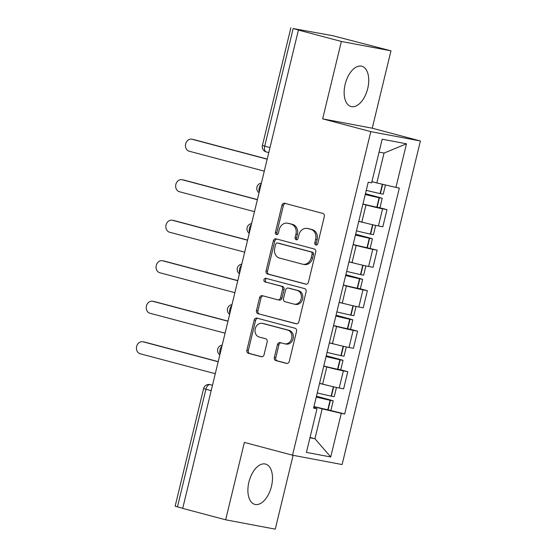 <?xml version="1.0" encoding="UTF-8"?>
<svg xmlns="http://www.w3.org/2000/svg" width="557" height="557" viewBox="0 0 557 557"><rect width="100%" height="100%" fill="white"/><g stroke="black" fill="none" stroke-linecap="round" stroke-linejoin="round"><path stroke-width="0.84" d="M315.861 245.003A1.838 1.532 -79.3 0 0 317.775 243.618L324.327 216.534A2.625 2.193 -79.3 0 0 322.823 213.422L284.683 203.298A2.625 2.193 -79.3 0 0 284.55 203.27A2.625 2.193 -79.3 0 0 281.946 205.282L275.395 232.366A1.838 1.532 -79.3 0 0 278.361 233.153L279.21 229.651A8.397 7.011 -79.3 0 1 287.544 223.197A8.397 7.011 -79.3 0 1 287.962 223.294L291.144 224.137A8.397 7.011 -79.3 0 1 295.948 234.093L295.106 237.595A1.838 1.532 -79.3 0 0 298.072 238.382L298.914 234.88A8.397 7.011 -79.3 0 1 307.255 228.426A8.397 7.011 -79.3 0 1 307.673 228.523L310.848 229.366A8.397 7.011 -79.3 0 1 315.659 239.322L314.809 242.831A1.838 1.532 -79.3 0 0 315.861 245.003M271.468 486.352A20.853 11.453 104.9 0 0 265.543 464.072A20.853 11.453 104.9 0 0 248.909 482.097A20.853 11.453 104.9 0 0 254.841 504.377A20.853 11.453 104.9 0 0 271.468 486.352M367.717 88.521A20.853 11.453 104.9 0 0 361.785 66.241A20.853 11.453 104.9 0 0 345.159 84.267A20.853 11.453 104.9 0 0 351.084 106.547A20.853 11.453 104.9 0 0 367.717 88.521M274.329 357.476A2.625 2.193 -79.3 0 0 275.833 360.588L286.535 363.429A2.625 2.193 -79.3 0 0 286.667 363.456A2.625 2.193 -79.3 0 0 289.271 361.437L296.547 331.359A2.625 2.193 -79.3 0 0 295.043 328.254L256.902 318.124A2.625 2.193 -79.3 0 0 256.777 318.096A2.625 2.193 -79.3 0 0 254.166 320.115L246.89 350.186A2.625 2.193 -79.3 0 0 248.394 353.298L261.317 356.731A2.625 2.193 -79.3 0 0 261.449 356.759A2.625 2.193 -79.3 0 0 264.053 354.746L267.172 341.873A2.625 2.193 -79.3 0 0 265.668 338.76L259.256 337.062A7.018 5.862 -79.3 0 1 255.19 328.943A7.018 5.862 -79.3 0 1 262.208 323.345A7.018 5.862 -79.3 0 1 262.556 323.422L287.67 330.092A7.018 5.862 -79.3 0 1 291.736 338.203A7.018 5.862 -79.3 0 1 284.718 343.808A7.018 5.862 -79.3 0 1 284.369 343.725L280.185 342.618A2.625 2.193 -79.3 0 0 280.053 342.583A2.625 2.193 -79.3 0 0 277.449 344.602L274.329 357.476L275.778 357.747A2.625 2.193 -79.3 0 0 277.282 360.859L287.161 363.477M322.649 118.857L372.25 128.207L390.972 50.819L341.371 41.469L322.649 118.857L370.795 131.633L292.516 455.194L244.377 442.411L225.655 519.799L182.696 508.395L298.413 30.064L299.861 30.336L293.17 28.56L264.707 146.199A5.347 2.938 104.9 0 0 266.232 151.908A5.347 2.938 104.9 0 0 266.343 151.936M341.371 41.469L298.413 30.064M305.716 284.154A2.625 2.193 -79.3 0 0 305.842 284.181A2.625 2.193 -79.3 0 0 308.446 282.169L315.728 252.091A2.625 2.193 -79.3 0 0 314.225 248.979L276.084 238.856A2.625 2.193 -79.3 0 0 275.952 238.828A2.625 2.193 -79.3 0 0 273.348 240.84L266.072 270.918A2.625 2.193 -79.3 0 0 267.569 274.03L305.974 284.202M306.134 291.729L298.858 321.807A2.625 2.193 -79.3 0 1 296.254 323.819A2.625 2.193 -79.3 0 1 296.122 323.791L257.982 313.668A2.625 2.193 -79.3 0 1 256.478 310.555L259.597 297.682A2.625 2.193 -79.3 0 1 262.201 295.663A2.625 2.193 -79.3 0 1 262.333 295.697L277.797 299.798A2.625 2.193 -79.3 0 0 277.929 299.833A2.625 2.193 -79.3 0 0 280.533 297.814L282.601 289.278A2.625 2.193 -79.3 0 0 281.097 286.166L264.993 281.891A1.838 1.532 -79.3 0 1 265.856 278.319L304.637 288.617A2.625 2.193 -79.3 0 1 306.134 291.729M390.972 50.819L332.668 35.676L293.17 28.56M372.25 128.207L420.389 140.984L342.116 464.545L292.516 455.194M225.655 519.799L275.255 529.15L293.114 455.306M182.717 508.29L175.142 506.181L203.604 388.542L205.909 389.259L177.446 506.891M359.439 221.435A16.842 0.564 -166.4 0 1 358.785 221.275L361.841 222.069A12.296 0.411 13.6 0 0 378.426 225.961L382.568 208.826A12.296 0.411 -166.4 0 1 365.991 204.934L362.934 204.12M382.568 208.826L386.983 209.655L379.93 207.782M378.426 225.961L382.833 226.796L386.983 209.655M353.166 244.495A20.317 0.682 13.6 0 0 367.007 247.726L377.18 250.163L372.772 249.334A12.296 0.411 -166.4 0 1 356.188 245.442L353.131 244.634M348.988 261.769L352.038 262.584A12.296 0.411 13.6 0 0 368.623 266.469L373.037 267.304L377.18 250.163M360.323 288.805L367.376 290.677L362.969 289.842A12.296 0.411 -166.4 0 1 346.384 285.95L343.335 285.142M339.84 302.451A16.842 0.564 -166.4 0 1 339.185 302.291L342.242 303.092A12.296 0.411 13.6 0 0 358.819 306.984L363.234 307.812L367.376 290.677M350.527 329.312L357.58 331.185L353.166 330.35A12.296 0.411 -166.4 0 1 336.588 326.465L333.532 325.65M330.043 342.966A16.842 0.564 -166.4 0 1 329.382 342.799L332.438 343.599A12.296 0.411 13.6 0 0 349.023 347.491L353.43 348.32L357.58 331.185M340.724 369.82L347.777 371.693L343.37 370.865A12.296 0.411 -166.4 0 1 326.785 366.972L323.728 366.158M319.586 383.3L322.642 384.114A12.296 0.411 13.6 0 0 339.22 387.999L343.634 388.835L347.777 371.693M371.923 181.638L376.824 182.94L384.045 153.071L379.059 152.138M309.957 437.781L314.942 438.721L322.169 408.859L341.274 413.343L330.719 456.963L306.427 452.388L316.982 408.761L313.577 408.121L368.233 182.202L371.637 182.842L382.186 139.215L406.485 143.797L395.93 187.417L376.824 182.94M341.274 413.343L344.672 413.983L399.327 188.057L395.93 187.417M370.795 131.633L420.389 140.984M310.047 437.419L314.942 438.721L330.719 456.963M322.169 408.859L313.932 406.673M313.96 406.54A20.317 0.682 13.6 0 0 327.801 409.764L344.672 413.983M316.982 408.761L313.751 407.404M406.485 143.797L384.045 153.071M316.717 244.941A1.838 1.532 -79.3 0 1 316.258 243.103L317.1 239.594A8.397 7.011 -79.3 0 0 312.296 229.637L310.848 229.366M307.255 228.426L308.703 228.697A8.397 7.011 -79.3 0 1 309.114 228.795L312.296 229.637M287.544 223.197L288.992 223.468A8.397 7.011 -79.3 0 1 289.41 223.566L292.592 224.408A8.397 7.011 -79.3 0 1 297.396 234.365L296.547 237.867A1.838 1.532 -79.3 0 0 297.013 239.712M285.504 203.514A2.625 2.193 -79.3 0 0 283.395 205.554L276.843 232.638A1.838 1.532 -79.3 0 0 277.302 234.476M276.899 239.071A2.625 2.193 -79.3 0 0 274.789 241.111L267.513 271.189A2.625 2.193 -79.3 0 0 269.017 274.302L306.336 284.209M312.08 254.103A1.838 1.532 -79.3 0 0 311.029 251.931L277.546 243.04A1.838 1.532 -79.3 0 0 275.631 244.432L274.74 248.13A8.397 7.011 -79.3 0 0 279.544 258.086L302.43 264.157A8.397 7.011 -79.3 0 0 302.848 264.255A8.397 7.011 -79.3 0 0 311.189 257.8L312.08 254.103L313.528 254.382A1.838 1.532 -79.3 0 0 312.477 252.203L311.029 251.931M278.813 243.277A1.838 1.532 -79.3 0 1 278.994 243.312L312.477 252.203M302.848 264.255L304.296 264.526A8.397 7.011 -79.3 0 0 312.63 258.072L311.189 257.8M313.528 254.382L312.63 258.072M296.749 323.847L257.982 313.668M263.148 295.913A2.625 2.193 -79.3 0 0 261.038 297.953L257.926 310.827A2.625 2.193 -79.3 0 0 259.43 313.939M279.245 300.077A2.625 2.193 -79.3 0 0 279.377 300.105A2.625 2.193 -79.3 0 0 281.981 298.086L284.049 289.549A2.625 2.193 -79.3 0 0 282.545 286.437L264.993 281.891M266.775 278.563A1.838 1.532 -79.3 0 0 266.441 282.162M293.852 304.059A7.018 5.862 -79.3 0 0 294.2 304.143A7.018 5.862 -79.3 0 0 301.219 298.538A7.018 5.862 -79.3 0 0 297.153 290.427L288.303 288.08A2.625 2.193 -79.3 0 0 288.171 288.046A2.625 2.193 -79.3 0 0 285.567 290.065L283.499 298.601A2.625 2.193 -79.3 0 0 285.003 301.713L293.852 304.059M294.2 304.143L295.649 304.414A7.018 5.862 -79.3 0 0 302.66 298.81A7.018 5.862 -79.3 0 0 298.594 290.698L297.153 290.427M289.487 288.303A2.625 2.193 -79.3 0 1 289.619 288.317A2.625 2.193 -79.3 0 1 289.751 288.352L298.594 290.698M281 342.834A2.625 2.193 -79.3 0 0 278.89 344.874L275.778 357.747M284.718 343.808L286.166 344.08A7.018 5.862 -79.3 0 0 293.177 338.475A7.018 5.862 -79.3 0 0 289.111 330.364L287.67 330.092M262.208 323.345L263.656 323.617A7.018 5.862 -79.3 0 1 264.004 323.694L289.111 330.364M257.724 318.346A2.625 2.193 -79.3 0 0 255.614 320.386L248.338 350.464A2.625 2.193 -79.3 0 0 249.842 353.577L261.943 356.786M365.42 193.85L377.173 197.171A16.842 0.564 -166.4 0 1 365.288 194.393M191.754 139.194L193.634 139.549A6.148 5.131 100.7 0 1 193.94 139.619L192.061 139.264A6.148 5.131 -79.3 0 0 191.754 139.194A6.148 5.131 -79.3 0 0 185.606 144.103A6.148 5.131 -79.3 0 0 189.171 151.212L264.283 171.145M365.26 194.511A20.317 0.682 13.6 0 0 379.094 197.735L382.227 198.292L379.324 197.394L365.448 193.711M362.962 203.987A20.317 0.682 13.6 0 0 376.804 207.211L379.937 207.775L382.227 198.292M385.458 184.959L383.237 194.142L380.104 193.578A20.317 0.682 -166.4 0 1 366.262 190.355M371.909 181.693A20.317 0.682 13.6 0 0 374.116 182.216M193.94 139.619L267.207 159.065M192.061 139.264L267.172 159.205M355.617 234.358L367.376 237.679A16.842 0.564 -166.4 0 1 355.484 234.908M181.958 179.702L183.838 180.057A6.148 5.131 100.7 0 1 184.144 180.127L182.264 179.772A6.148 5.131 -79.3 0 0 181.958 179.702A6.148 5.131 -79.3 0 0 175.81 184.611A6.148 5.131 -79.3 0 0 179.368 191.719L254.479 211.66M355.457 235.019A20.317 0.682 13.6 0 0 369.298 238.243L372.431 238.807L369.521 237.909L355.651 234.225M375.676 225.397L373.434 234.65L370.301 234.093A20.317 0.682 -166.4 0 1 356.459 230.863M358.757 221.387A20.317 0.682 13.6 0 0 365.086 222.911M184.144 180.127L257.404 199.573M182.264 179.772L257.369 199.712M345.813 274.873L357.573 278.194A16.842 0.564 -166.4 0 1 345.681 275.416M349.643 261.943A16.842 0.564 -166.4 0 1 348.981 261.783M172.155 220.217L174.035 220.565A6.148 5.131 100.7 0 1 174.341 220.635L172.461 220.28A6.148 5.131 -79.3 0 0 172.155 220.217A6.148 5.131 -79.3 0 0 166.007 225.119A6.148 5.131 -79.3 0 0 169.572 232.227L244.683 252.168M345.653 275.527A20.317 0.682 13.6 0 0 359.495 278.758L362.628 279.315L359.718 278.416L345.848 274.733M343.363 285.01A20.317 0.682 13.6 0 0 357.204 288.234L360.337 288.791L362.628 279.315M365.872 265.912L363.637 275.158L360.504 274.601A20.317 0.682 -166.4 0 1 346.663 271.377M348.954 261.894A20.317 0.682 13.6 0 0 355.289 263.419M174.341 220.635L247.607 240.088M172.461 220.28L247.573 240.22M336.017 315.38L347.77 318.701A16.842 0.564 -166.4 0 1 335.885 315.923M162.352 260.725L164.231 261.08A6.148 5.131 100.7 0 1 164.538 261.149L162.658 260.794A6.148 5.131 -79.3 0 0 162.352 260.725A6.148 5.131 -79.3 0 0 156.211 265.633A6.148 5.131 -79.3 0 0 159.768 272.735L234.88 292.676M335.857 316.042A20.317 0.682 13.6 0 0 349.699 319.265L352.832 319.822L349.921 318.924L336.052 315.241M333.566 325.518A20.317 0.682 13.6 0 0 347.401 328.741L350.534 329.305L352.832 319.822M356.069 306.42L353.834 315.673L350.701 315.109A20.317 0.682 -166.4 0 1 336.86 311.885M339.157 302.409A20.317 0.682 13.6 0 0 345.486 303.927M164.538 261.149L237.804 280.596M162.658 260.794L237.769 280.735M326.214 355.888L337.974 359.209A16.842 0.564 -166.4 0 1 326.082 356.438M152.555 301.233L154.435 301.588A6.148 5.131 100.7 0 1 154.742 301.657L152.862 301.302A6.148 5.131 -79.3 0 0 152.555 301.233A6.148 5.131 -79.3 0 0 146.407 306.141A6.148 5.131 -79.3 0 0 149.972 313.25L225.084 333.19M326.054 356.55A20.317 0.682 13.6 0 0 339.895 359.773L343.028 360.337L340.118 359.439L326.249 355.756M323.763 366.026A20.317 0.682 13.6 0 0 337.605 369.256L340.738 369.813L343.028 360.337M346.273 346.927L344.031 356.181L340.898 355.624A20.317 0.682 -166.4 0 1 327.063 352.393M329.354 342.917A20.317 0.682 13.6 0 0 335.683 344.442M154.742 301.657L228.001 321.104M152.862 301.302L227.973 321.243M316.418 396.396L328.17 399.724A16.842 0.564 -166.4 0 1 316.285 396.946M320.24 383.474A16.842 0.564 -166.4 0 1 319.579 383.313M142.752 341.74L144.632 342.095A6.148 5.131 100.7 0 1 144.938 342.165L143.058 341.81A6.148 5.131 -79.3 0 0 142.752 341.74A6.148 5.131 -79.3 0 0 136.611 346.649A6.148 5.131 -79.3 0 0 140.169 353.758L215.28 373.698M316.258 397.057A20.317 0.682 13.6 0 0 330.092 400.288L333.225 400.845L330.322 399.947L316.446 396.264M336.47 387.442L334.235 396.688L331.102 396.131A20.317 0.682 -166.4 0 1 317.26 392.908M319.551 383.425A20.317 0.682 13.6 0 0 325.887 384.95M144.938 342.165L218.205 361.618M143.058 341.81L218.17 361.751M212.482 385.256L210.052 384.608A5.347 4.463 100.7 0 0 209.787 384.546L210.052 384.608A5.347 2.938 104.9 0 0 205.909 389.259L211.18 390.652M349.023 347.491L353.166 330.35M358.819 306.984L362.969 289.842M368.623 266.469L372.772 249.334M339.22 387.999L343.37 370.865M322.642 384.114L326.785 366.972M332.438 343.599L336.588 326.465M342.242 303.092L346.384 285.95M352.038 262.584L356.188 245.442M361.841 222.069L365.991 204.934M261.136 184.151A5.347 2.938 104.9 0 0 259.256 191.914M251.332 224.666A5.347 2.938 104.9 0 0 249.459 232.429M241.536 265.174A5.347 2.938 104.9 0 0 239.656 272.937M231.733 305.682A5.347 2.938 104.9 0 0 229.853 313.445M221.937 346.196A5.347 2.938 104.9 0 0 220.057 353.96M269.978 147.598L262.403 145.481A5.347 5.347 0 0 0 266.232 151.908L268.773 152.583M317.1 239.594L315.659 239.322M309.114 228.795L307.673 228.523M296.547 237.867L295.106 237.595M297.396 234.365L295.948 234.093M292.592 224.408L291.144 224.137M289.41 223.566L287.962 223.294M276.843 232.638L275.395 232.366M283.395 205.554L281.946 205.282M316.258 243.103L314.809 242.831M269.017 274.302L267.569 274.03M267.513 271.189L266.072 270.918M274.789 241.111L273.348 240.84M278.994 243.312L277.546 243.04M257.926 310.827L256.478 310.555M261.038 297.953L259.597 297.682M281.981 298.086L280.533 297.814M284.049 289.549L282.601 289.278M282.545 286.437L281.097 286.166M289.751 288.352L288.303 288.08M278.89 344.874L277.449 344.602M264.004 323.694L262.556 323.422M249.842 353.577L248.394 353.298M248.338 350.464L246.89 350.186M255.614 320.386L254.166 320.115M277.282 360.859L275.833 360.588M377.11 207.281L379.408 197.805M380.41 193.648L382.666 184.311M380.104 193.578L382.36 184.235M376.804 207.211L379.094 197.735M367.314 247.788L369.604 238.312M370.607 234.156L372.877 224.777M370.301 234.093L372.57 224.708M367.007 247.726L369.298 238.243M357.51 288.303L359.801 278.82M360.811 274.664L363.073 265.292M360.504 274.601L362.774 265.223M357.204 288.234L359.495 278.758M347.707 328.811L350.005 319.335M351.007 315.178L353.277 305.8M350.701 315.109L352.971 305.73M347.401 328.741L349.699 319.265M337.911 369.319L340.202 359.843M341.211 355.686L343.474 346.308M340.898 355.624L343.168 346.238M337.605 369.256L339.895 359.773M328.108 409.827L330.405 400.351M331.408 396.194L333.678 386.823M331.102 396.131L333.371 386.753M327.801 409.764L330.092 400.288M261.393 183.1A5.347 5.347 0 0 0 259.047 192.778M251.59 223.608A5.347 5.347 0 0 0 249.251 233.286M241.787 264.122A5.347 5.347 0 0 0 239.447 273.793M231.99 304.63A5.347 5.347 0 0 0 229.651 314.308M222.187 345.138A5.347 5.347 0 0 0 219.848 354.816M209.787 384.546A5.347 5.347 0 0 0 203.604 388.542M262.403 145.481L290.865 27.85M278.904 243.291L277.456 243.019M279.377 300.105L277.929 299.833M289.619 288.317L288.171 288.046M370.133 248.283L372.431 238.807M330.935 410.321L333.225 400.845"/></g></svg>

